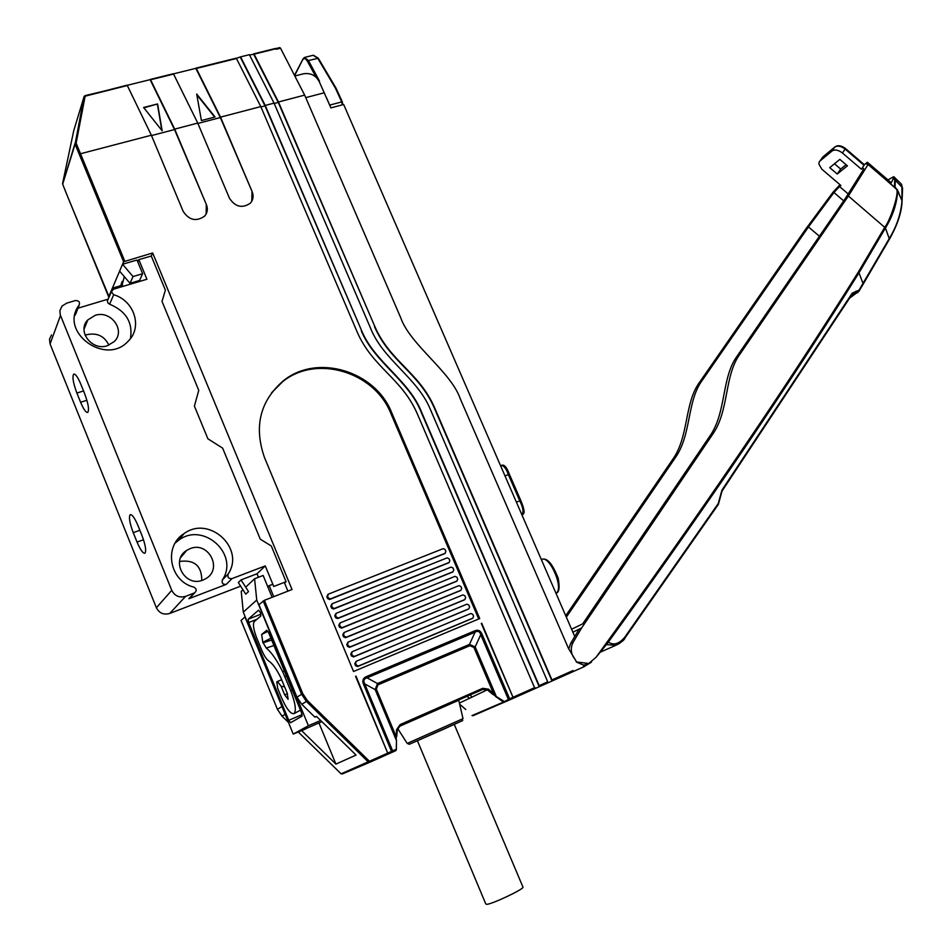 <?xml version="1.0" encoding="UTF-8"?>
<svg xmlns="http://www.w3.org/2000/svg" width="952" height="952" viewBox="0 0 952 952"><rect width="100%" height="100%" fill="white"/><g stroke="black" fill="none" stroke-linecap="round" stroke-linejoin="round"><path stroke-width="1.43" d="M338.365 618.015L453.045 571.736L453.759 569.82L452.973 567.963L451.07 567.106L336.365 613.231L335.568 615.23L336.365 617.146L338.365 618.015L337.579 618.574L452.521 572.092M271.57 392.783L282.613 381.728C316.29 354.073 374.529 371.827 390.832 413.418L478.713 618.967M355.584 663.27L356.369 661.235L470.871 613.481L472.775 614.326L473.572 616.182L472.858 618.134L358.38 666.055L356.381 665.198L355.584 663.27L354.775 663.758L355.977 661.485M354.775 663.758L355.572 665.686L357.571 666.555L472.192 618.514M354.37 656.416L468.884 608.828L469.598 606.888L468.8 605.032L466.897 604.175L352.359 651.608L351.562 653.631L352.371 655.559L354.37 656.416L353.561 656.928L468.253 609.197M351.562 653.631L350.764 654.143L351.942 651.87M350.764 654.143L351.562 656.059L353.561 656.928M350.36 646.801L464.909 599.534L465.635 597.594L464.838 595.738L462.934 594.893L348.313 642.005L347.563 644.004L348.361 645.932L350.36 646.801L349.562 647.324L464.314 599.903M347.563 644.004L346.766 644.528L347.908 642.279M346.766 644.528L347.563 646.456L349.562 647.324M346.349 637.186L460.982 590.24L461.672 588.324L460.875 586.468L458.971 585.611L344.35 632.39L343.553 634.401L344.35 636.317L346.349 637.186L345.564 637.721L460.375 590.621M343.553 634.401L342.768 634.936L343.874 632.699M342.768 634.936L343.565 636.852L345.564 637.721M342.351 627.594L456.996 580.982L457.71 579.066L456.924 577.209L455.02 576.353L340.352 622.798L339.555 624.809L340.352 626.725L342.351 627.594L341.566 628.141L456.448 581.351M339.555 624.809L338.781 625.357L339.864 623.132M338.781 625.357L339.578 627.273L341.566 628.141M335.568 615.23L334.795 615.789L335.842 613.588M334.795 615.789L335.592 617.705L337.579 618.574M334.378 608.447L449.094 562.489L449.82 560.573L449.023 558.729L447.119 557.872L332.284 603.711L331.582 605.662L332.379 607.578L334.378 608.447L333.605 609.03L448.594 562.846M331.582 605.662L330.808 606.245L331.843 604.056M330.808 606.245L331.605 608.149L333.605 609.03M330.392 598.891L445.155 553.267L445.869 551.363L445.084 549.518L443.18 548.649L328.404 594.119L327.607 596.107L328.392 598.023L330.392 598.891L329.63 599.486L444.679 553.624M327.607 596.107L326.845 596.702L327.833 594.524M326.845 596.702L327.631 598.606L329.63 599.486M391.653 412.585C375.326 370.935 317.004 353.156 283.291 380.848C259.991 401.101 253.732 426.674 264.501 457.567L353.537 671.493L479.725 618.55L391.653 412.585L390.832 413.418M356.012 676.134L388.13 754.091L355.572 676.384M120.238 285.838L112.384 288.17L122.546 264.251L133.018 276.556L142.645 273.712L137.005 260.027L122.546 264.251L123.605 261.752L152.677 252.958L292.038 589.514L264.358 600.343L258.932 604.663L296.953 697.162L301.748 704.29L314.933 717.177L316.445 716.332L356.06 755.067L335.913 764.111L301.522 730.529M127.187 85.323L150.119 79.647L174.525 129.555L206.453 204.739C208.083 209.059 207.465 212.867 204.585 216.175C196.255 221.887 189.115 220.269 183.165 211.344L151.356 135.22L127.318 85.525L85.252 95.593M206.453 204.739L174.692 129.115L150.583 79.766L173.585 74.078L150.38 79.48M173.454 73.875L195.815 68.342L220.352 117.56L252.197 191.78C253.851 196.16 253.208 199.98 250.269 203.252C242.153 208.619 235.215 206.941 229.456 198.23L197.742 123.082L173.585 74.078M252.197 191.78L220.531 117.132L196.314 68.449L236.465 58.512L196.088 68.175M260.943 106.933L265.025 105.874L361.593 330.582C374.648 362.212 409.146 380.157 421.641 412.287L539.177 685.63L539.248 686.701L534.953 688.629L417.309 413.822C401.887 378.23 372.565 367.531 357.19 332.022L260.788 106.588L236.465 58.512M481.712 623.203L513.402 698.232L481.295 623.429M482.01 634.151C480.462 630.557 478.011 629.462 474.62 630.878L475.06 632.188C477.904 630.545 479.796 631.39 480.736 634.698L482.01 634.151L509.629 698.804L512.902 697.34M366.627 676.491C363.045 678.014 362.034 680.644 363.581 684.381L364.735 683.905C363.081 680.775 363.854 678.752 367.079 677.836L366.627 676.491L474.62 630.878M274.2 103.471L278.258 102.411L374.719 326.262C390.058 361.593 419.178 372.256 434.576 407.67L551.97 679.93L552.029 681.013L539.237 686.713L421.355 412.561C408.86 380.443 374.386 362.51 361.332 330.891M551.97 679.93L573.068 670.529L573.116 671.612L583.719 666.888L583.374 664.984L576.793 662.271L568.475 648.407L460.173 398.543C450.879 371.649 410.003 344.588 400.709 317.706L304.652 95.117L280.542 48.231L279.781 47.612L275.794 48.6M591.537 662.116L583.945 666.745M341.078 773.821L298.226 731.945L341.113 773.821L369.459 761.255L369.602 762.35L387.678 754.281L342.137 774.024M316.588 716.463L314.933 717.177M335.913 764.111L319.051 723.163M152.677 252.958L151.273 256.017L138.837 259.646L146.929 279.245L113.407 289.229L111.408 291.895L113.681 294.727C134.494 300.713 142.871 327.548 128.044 341.34C105.482 366.33 58.488 331.641 79.183 305.057C80.087 302.022 78.802 300.534 75.339 300.57L66.711 303.141L61.987 306.139L59.905 310.578L60.238 314.803L171.753 590.335C174.763 596.047 179.392 598.046 185.652 596.333L194.708 592.822C196.909 590.597 196.636 588.705 193.875 587.122C169.539 581.363 163.244 546.341 184.01 533.644C209.095 514.889 245.509 548.4 228.123 574.092C227.314 577.34 228.611 578.852 232.002 578.614L265.263 565.904L257.004 573.782L241.023 579.911L248.52 591.585L245.771 594.143L238.321 582.553L241.023 579.911M321.883 721.652L305.568 728.792M287.909 591.132L284.553 583.017L286.076 581.684L271.296 545.984L260.265 539.165L222.649 448.154L207.893 438.801L194.398 406.087L198.766 390.356L162.018 301.427L165.386 290.122L151.273 256.017M283.208 709.585L244.973 616.944L241.07 620.442M113.312 289.265L112.384 288.17L108.671 296.893L66.711 194.327L109.123 297.012M85.454 95.878L84.097 96.557L75.077 144.157L62.677 184.176L74.994 143.407L76.124 143.181L85.144 96.176L127.318 85.525M62.594 183.474L73.756 130.638M573.068 670.529L573.473 671.457M280.542 48.231L276.211 49.302L275.521 48.457L253.875 53.883M249.591 55.037L254.089 54.157L278.46 101.971L374.719 326.262M240.582 56.87L249.388 54.692L274.057 103.125L265.227 105.434L240.582 56.87L236.334 58.322M295.62 75.803L303.307 73.839C310.126 72.709 315.326 75.065 318.92 80.884L330.903 107.885L343.672 104.482L574.758 636.519M500.597 465.79L500.99 465.659C503.548 465.123 505.988 468.11 508.356 474.608L504.988 475.881M516.389 502.144L519.756 500.835C523.183 507.678 523.874 512.283 521.827 514.639M573.116 671.612L552.017 681.013L434.29 407.944C418.892 372.541 389.796 361.891 374.457 326.572M539.248 686.701L547.781 682.905L547.721 681.834L430.28 409.205C417.166 377.563 382.787 359.654 370.352 327.69L274.057 103.125M534.953 688.617L513.402 698.232L534.976 688.617M251.982 192.161L251.768 201.277M206.263 205.12L206.167 213.962M151.356 135.22L80.527 153.748L76.124 143.181M76.148 143.419L75.077 144.157L123.605 261.752M157.592 103.946L143.597 107.493L162.149 130.817L157.592 103.946L143.871 107.814M161.864 130.436L157.425 104.363M196.683 94.01L201.407 120.559L215.069 116.989L196.683 94.01M214.652 117.096L196.85 94.843M265.025 105.874L240.38 57.31M361.593 330.582L265.227 105.434M278.258 102.411L253.577 54.05M319.229 81.551L316.695 77.731M326.227 97.116L330.237 106.35M304.807 57.382L313.16 55.276L317.718 58.227L335.33 87.989L341.72 101.912L329.808 105.077M313.422 55.216L318.313 58.239L335.842 87.953M133.018 276.556L130.007 283.315L119.619 271.13M142.645 273.712L139.551 280.471L130.007 283.315M320.681 720.474L308.4 725.733L293.24 734.087L305.628 728.934M273.736 596.678L269.19 585.658L272.843 584.242M269.19 585.658L267.833 586.884L263.133 575.46L254.589 578.745L245.699 587.182M272.141 597.297L267.833 586.884M308.4 725.733L256.743 600.069L254.589 578.745M256.743 600.069L243.284 612.112L241.237 591.406L242.962 589.776M293.24 734.087L243.284 612.112M260.348 612.517L258.539 610.196L248.174 619.216L248.686 622.56L288.742 720.295L290.598 722.735L302.022 716.142L301.558 712.798L268.631 632.652L266.762 630.307L261.645 634.46L262.823 642.279L266.274 648.05C271.332 652.108 276.806 659.986 282.661 671.672L290.765 690.926C295.251 702.683 296.405 710.204 294.227 713.488L294.001 713.655C290.586 714.178 286.326 708.657 281.233 697.066L277.734 688.546L276.77 681.953L277.46 681.477L281.149 686.273L284.672 694.841L288.111 699.28L287.23 693.199L280.757 677.562C276.401 668.887 272.439 663.401 268.869 661.104C266.5 659.462 264.049 655.642 261.502 649.621L256.85 638.268C253.47 629.534 252.625 623.953 254.303 621.549L260.872 615.956L260.36 612.517M281.149 686.273L284.612 686.808M266.274 648.05L273.914 645.527M509.689 699.887L512.985 698.423L508.844 700.267L508.356 699.363L480.736 634.698L475.179 646.896L473.906 647.455L469.919 645.694L377.956 684.869L376.326 689.105L375.171 689.593L377.504 683.536L367.079 677.836L475.06 632.188L469.491 644.397L475.179 646.896L495.956 695.662L488.59 689.2L459.411 703.076M473.906 647.455L493.386 693.163L492.493 694.103L503.953 701.315L504.441 702.219L503.477 702.064L509.629 698.804L509.713 699.875L473.049 715.69M465.778 709.514L463.172 707.169M396.496 740.061L396.306 749.831L395.711 750.7L395.972 749.426L392.652 750.914L392.391 752.187L395.711 750.7M396.496 740.275L396.341 749.664L396.496 740.275M376.326 689.105L395.984 736.217L396.734 736.396L397.281 729.91L396.544 729.72L396.163 739.871L375.171 689.593L364.735 683.905L392.652 750.914L391.51 751.426L363.581 684.381M458.745 700.255L398.828 726.638M417.44 740.799L485.758 903.9L486.865 904.352C492.672 903.853 522.41 889.834 523.053 887.312L522.85 886.836M469.574 698.435L467.301 696.555M467.027 696.328L466.123 695.591M470.633 695.019L471.68 697.471M568.844 648.728L570.617 643.492L579.113 629.177L572.878 632.188M619.847 643.254L615.765 645.337L606.412 644.575L608.114 642.422C705.837 507.333 789.458 384.144 858.978 272.855L858.335 272.058C786.126 387.416 698.708 515.817 596.071 657.261L588.741 663.496L576.341 661.926L575.341 659.724C570.819 654.202 570.081 648.407 573.128 642.314L581.636 627.951L712.536 434.481C729.518 410.407 723.901 375.647 740.204 353.775L848.387 196.029L868.081 164.506L895.784 188.27L897.01 190.281C898.295 196.6 889.227 222.411 884.824 227.147L858.335 272.058M596.071 657.261L608.114 642.422M902.032 201.503L901.972 200.646C901.068 213.379 896.867 225.969 889.382 238.381L858.966 290.241L852.242 293.156L721.913 490.209L718.26 503.525L624.821 637.126C619.181 643.885 613.766 645.575 608.602 642.219M848.387 196.029L885.455 227.992L858.978 272.855L863.262 283.993L889.43 239.202L885.455 227.992C892.952 215.723 896.998 203.371 897.605 190.912L902.079 200.884L902.591 188.187L901.901 187.116L901.984 200.539L898.129 191.876M583.778 665.127L587.979 663.818M579.113 629.177L581.636 627.951M839.997 184.724L833.071 192.161L805.737 229.063L699.91 381.788C684.012 402.91 689.188 436.278 672.647 459.483L565.738 615.754M566.333 617.122L675.194 457.888C691.771 434.624 686.559 401.173 702.481 379.991L808.474 226.945L833.928 192.53L839.545 186.544L848.327 194.053M845.459 148.5L864.392 164.744L861.417 169.254L862.821 168.147L863.869 168.909L845.436 198.314L737.407 355.727C721.128 377.539 726.721 412.204 709.764 436.218L582.743 623.822L571.593 629.248M852.088 294.37L856.241 291.062M852.266 294.073L852.242 293.156M857.871 292.55L855.36 293.43L857.086 291.3M864.321 164.672L867.367 162.256L866.844 164.268L868.081 164.506M820.005 160.983L832.048 150.975L834.773 147.096L822.718 157.139L819.172 162.066L818.875 164.018L821.719 169.075L840.89 185.485L839.545 186.544M895.178 177.929L895.261 180.178L901.901 187.116L901.044 183.748M894.809 177.607L894.44 186.651M895.07 187.199L895.261 180.225M898.117 191.435L898.866 192.887M897.272 189.555L897.593 190.186M897.629 190.305L897.76 191.173M897.01 190.281L895.903 187.996M867.367 162.256L891.298 182.784L893.25 178.583L894.678 179.63M846.09 164.708L840.676 169.063L834.476 163.768M861.417 169.254L842.461 153.01C838.367 149.928 834.904 149.25 832.048 150.975M837.224 174.026L847.411 165.838L839.854 159.377L829.739 167.635L837.224 174.026L840.676 169.063M843.686 200.86L833.928 192.53M887.954 179.916L893.714 176.667L893.25 178.583M60.488 315.493L50.063 343.981L49.504 339.257L51.515 334.973M50.063 343.981L156.378 607.745C159.258 613.219 163.696 615.123 169.718 613.457L240.63 586.158M85.133 335.366L87.084 334.628C97.247 332.617 104.506 336.127 108.861 345.171M179.535 561.454C194.351 559.455 201.764 565.785 201.776 580.458M190.162 548.626L186.723 550.363C169.968 560.288 184.997 587.848 202.966 580.054L205.751 578.697C223.137 569.129 208.464 540.914 190.162 548.626M232.002 578.614L226.207 584.409L188.889 598.701L194.22 593.06M190.531 597.237L188.889 598.701M226.207 584.409C222.851 584.647 221.578 583.159 222.375 579.935C239.571 554.552 203.633 521.517 178.857 540.07L175.216 542.997M77.171 308.424L108.23 299.106M130.472 338.555C132.971 322.478 126.009 311.03 109.599 304.212L107.874 302.95L107.374 301.01L111.408 291.645M75.767 311.851L74.875 315.457M95.105 315.374L87.834 319.908C76.565 331.046 91.999 351.336 107.457 345.683L114.24 341.566C126.045 330.594 110.837 309.793 95.105 315.374M138.028 525.718L141.884 535.274C145.501 544.949 146.501 550.934 144.906 553.207C142.955 553.517 140.325 549.804 137.04 542.069L133.232 532.656C129.662 523.088 128.639 517.103 130.186 514.699C132.102 514.282 134.708 517.959 138.028 525.718M84.573 393.497C88.334 403.648 89.381 409.955 87.727 412.406C85.954 412.692 83.586 409.312 80.611 402.268L76.886 393.057C73.173 383.013 72.114 376.706 73.709 374.124C75.434 373.743 77.802 377.087 80.801 384.156L84.573 393.497M265.263 565.904L273.76 586.468L286.076 581.684M138.837 259.646L137.802 261.978M124.343 276.675L122.272 284.172L122.737 286.457M120.19 287.207L122.165 281.399M136.552 281.364L136.909 282.232M258.432 577.269L257.004 573.782M453.045 571.736L452.117 572.342M264.358 600.343L302.795 693.722L307.401 700.553L369.459 761.255L387.547 753.199M79.432 154.414L80.527 153.748L124.724 261.11M197.742 123.082L174.692 129.115M260.788 106.588L220.531 117.132M513.33 697.15L534.905 687.534M388.011 752.984L391.51 751.426L391.641 752.52L388.142 754.079L392.391 752.187M307.401 700.553L306.437 701.469L368.483 762.147L369.602 762.35L342.161 774.012M285.136 714.286L282.006 716.154L288.456 722.413M296.953 697.162L301.594 694.27L306.437 701.469L301.748 704.29M263.18 600.914L301.594 694.27L302.795 693.722M241.058 620.395L277.425 709.335L281.721 706.646M241.046 620.442L277.425 709.323L282.042 716.154L288.48 722.473M66.7 194.363L62.677 184.176L66.711 194.327M254.089 54.157L275.901 48.754M304.652 95.117L278.46 101.971M324.346 92.76L305.735 97.639M555.944 593.203L556.087 593.12C564.429 589.086 549.423 554.445 541.569 559.526L541.355 559.609M509.487 474.536L509.475 474.477C506.678 466.932 503.965 463.957 501.311 465.54M509.463 474.477L508.356 474.608L519.756 500.835L520.72 500.371C524.754 509.844 525.123 514.604 521.827 514.651M539.177 685.63L547.721 681.834M220.352 117.56L197.897 123.439M174.525 129.555L151.499 135.577M85.144 96.176L84.097 96.557L73.697 130.84M319.467 81.039L308.46 60.559L318.325 58.251L335.961 88.024L342.327 101.924L341.72 101.912L342.315 104.839M342.768 104.72L342.327 101.924L342.589 104.601M335.33 87.989L342.232 101.864M316.052 77.124L307.472 61.392L308.46 60.559L304.533 57.453L303.224 58.596L295.084 74.732M307.472 61.392C305.651 58.441 304.2 57.786 303.117 59.417M248.174 619.216L260.896 614.195M256.957 619.288L248.686 622.56M288.742 720.295L302.129 714.607M284.672 694.841L287.433 693.699M277.603 681.418L281.697 679.728L277.591 681.418M290.765 690.926L292.312 690.283M286.373 675.825L284.826 676.456M284.386 671.017L282.661 671.672M263.05 642.85L271.653 640.006M262.823 642.279L270.915 638.221M267.964 631.307L261.645 634.46M391.629 752.532L396.341 749.664M495.48 696.412L503.477 702.064L472.121 715.547L508.844 700.267M492.493 694.103L487.686 690.14L482.807 689.391L482.735 688.296L488.59 689.2M459.685 704.29L463.243 707.229M482.735 688.296L400.114 724.591L400.245 725.686L483.164 689.26L400.233 725.698L397.258 729.886L396.71 736.372M469.919 645.694L469.491 644.397L377.504 683.536L377.956 684.869M400.114 724.591L396.544 729.72M397.281 729.91L399.995 725.805M463.017 718.653C458.305 723.437 473.061 715.618 444.453 728.839L409.3 744.286L407.218 743.417L463.017 718.653L458.733 700.196M409.503 744.214L461.375 721.164M472.858 618.134L471.906 618.681M358.38 666.055L357.571 666.555L358.38 666.055M356.381 665.198L355.572 665.686M352.371 655.559L351.562 656.059M348.361 645.932L347.563 646.456M460.947 590.252L460.018 590.835M344.35 636.317L343.565 636.852M340.352 626.725L339.578 627.273M336.365 617.146L335.592 617.705M449.094 562.489L448.178 563.12M332.379 607.578L331.605 608.149M445.155 553.267L444.251 553.897M328.392 598.023L327.631 598.606M570.617 643.492L573.128 642.314M675.194 457.888L672.647 459.483M712.536 434.481L709.764 436.218M624.869 638.137L624.821 637.126M718.213 504.62L718.26 503.525M721.902 491.256L721.913 490.209M851.54 295.203L855.36 293.43L850.6 296.655M858.871 291.36L858.966 290.241M889.263 239.499L889.43 239.202C897.51 224.874 901.734 212.153 902.079 201.027M737.407 355.727L740.204 353.775M819.41 236.239L808.474 226.945M699.91 381.788L702.481 379.991M902.567 188.674L901.473 184.188L893.714 176.667M864.107 165.35L845.186 149.119C841.092 146.037 837.629 145.37 834.773 147.096L835.071 146.81C837.962 144.942 841.437 145.513 845.483 148.524L842.461 153.01M823.147 156.782L819.803 161.162M185.652 596.333L169.718 613.457M171.753 590.335L156.378 607.745M86.906 400.257L80.611 402.268M122.272 284.172L121.071 286.957M109.599 304.212L113.681 294.727M79.183 305.057L75.529 314.481M228.123 574.092L222.375 579.935M83.55 390.939L76.886 393.057M139.873 530.276L133.232 532.656M143.514 539.736L137.04 542.069M282.613 381.728L283.291 380.848M277.425 709.335L282.006 716.154M275.521 48.457L253.72 53.847M555.932 593.191L556.087 593.12C559.11 592.691 559.835 587.8 558.253 578.471C552.6 563.929 547.198 557.551 542.045 559.336M520.732 500.371L509.475 474.477M573.128 671.6L552.029 681.013M236.096 58.203L195.945 68.127M173.228 73.756L150.237 79.444M126.973 85.192L84.252 96.2M303.069 58.893L294.93 74.423M300.475 710.156L294.227 713.488M459.697 704.349L463.172 707.217M463.196 707.229L465.718 709.466M472.025 715.523L472.965 715.726M407.194 743.393L397.627 728.458M523.053 887.312L454.282 724.436M460.982 590.24L460.054 590.823M453.104 571.7L452.188 572.319M449.165 562.453L448.261 563.084M445.238 553.219L444.334 553.862M451.248 703.266L451.01 702.231M404.338 723.889L403.767 722.984M852.266 294.085L722.044 491.042L718.367 504.393L625 637.947C624.536 639.851 621.466 642.314 615.765 645.337L599.962 652.298M586.182 664.603L588.741 663.496M849.636 298.143L859.037 291.086L863.262 283.993M897.593 190.198L868.212 164.149M823.016 156.854L834.868 146.977M180.63 557.622L186.723 550.363M84.038 329.178L87.834 319.908M178.857 540.07L184.01 533.644M189.377 598.463L194.708 592.822"/></g></svg>
